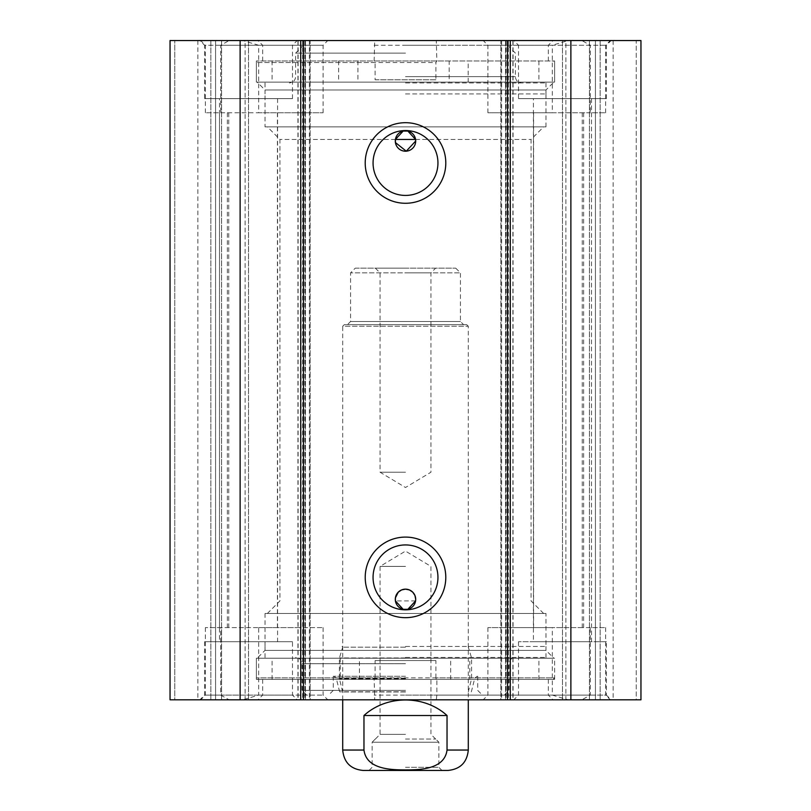 <?xml version="1.0" encoding="UTF-8"?>
<svg xmlns="http://www.w3.org/2000/svg" width="811" height="811" viewBox="0 0 811 811"><rect width="100%" height="100%" fill="white"/><g stroke="black" fill="none" stroke-linecap="round" stroke-linejoin="round"><path stroke-width="0.61" stroke-dasharray="4.05 3.04" d="M590.327 45.264L487.908 45.264L552.321 45.264L552.321 112.759L487.908 112.759L605.635 112.759L590.327 112.759L590.327 45.264L581.852 40.55L610.338 40.55L483.204 40.55L568.136 40.55L552.321 45.264M636.24 40.55L600.14 40.55L636.24 40.55L636.24 699.812L640.954 699.812L170.046 699.812L174.76 699.812L170.046 699.812L170.046 40.55L640.954 40.55L640.954 699.812L600.14 699.812L636.24 699.812L636.24 40.55M595.426 40.55L589.425 40.55L595.426 40.55L595.426 699.812L600.14 699.812L589.425 699.812L595.426 699.812L595.426 40.55M565.885 40.55L589.425 40.55L562.469 40.55L565.885 40.55L565.885 699.812L589.425 699.812L562.469 699.812L565.885 699.812L565.885 40.55M500.853 40.55L505.567 40.55L500.853 40.55L500.853 699.812L505.567 699.812L500.853 699.812L500.853 40.55M310.147 40.55L305.433 40.55L310.147 40.55L310.147 699.812L305.433 699.812L310.147 699.812L310.147 40.55M174.76 40.55L210.86 40.55L174.76 40.55L174.76 699.812L210.86 699.812L174.76 699.812L174.76 40.55M215.574 40.55L221.575 40.55L215.574 40.55L215.574 699.812L210.86 699.812L221.575 699.812L215.574 699.812L215.574 40.55M245.115 40.55L221.575 40.55L248.531 40.55L245.115 40.55L245.115 699.812L221.575 699.812L248.531 699.812L245.115 699.812L245.115 40.55M513.809 40.55L611.129 40.55L513.809 40.55L518.513 45.264L606.415 45.264L518.513 45.264L518.513 98.628L606.415 98.628L518.513 98.628M436.277 40.55L374.723 40.55L374.135 60.957L375.108 62.528L375.108 79.792L435.892 79.792L435.892 62.528L436.865 60.957L436.277 40.55L553.051 40.55L374.723 40.55M568.136 40.55L581.852 40.55M229.148 40.55L327.796 40.55L229.148 40.55L220.673 45.264L220.673 112.759L205.365 112.759L323.092 112.759L258.679 112.759L258.679 45.264L323.092 45.264L220.673 45.264M199.871 40.55L297.191 40.55L199.871 40.55L204.585 45.264L292.487 45.264L204.585 45.264L204.585 98.628L292.487 98.628L204.585 98.628M258.679 45.264L242.864 40.55M606.415 641.734L518.513 641.734L606.415 641.734L606.415 695.108L518.513 695.108L606.415 695.108L611.129 699.812L513.809 699.812L611.129 699.812M297.191 699.812L199.871 699.812L297.191 699.812L292.487 695.108L204.585 695.108L292.487 695.108L292.487 641.734L204.585 641.734L292.487 641.734M374.723 699.812L553.051 699.812L374.723 699.812L374.135 679.405L262.663 679.405L548.337 679.405L436.865 679.405L436.865 695.108L548.337 695.108L374.135 695.108M242.864 699.812L327.796 699.812L200.662 699.812L242.864 699.812L258.679 695.108L258.679 627.613L323.092 627.613L205.365 627.613L220.673 627.613L220.673 695.108L205.365 695.108L323.092 695.108L258.679 695.108M581.852 699.812L483.204 699.812L581.852 699.812L590.327 695.108L590.327 627.613L605.635 627.613L487.908 627.613L552.321 627.613L552.321 695.108L487.908 695.108L590.327 695.108M552.321 695.108L568.136 699.812M220.673 695.108L229.148 699.812M375.108 79.792L435.892 79.792M449.172 60.957L256.377 60.957L554.623 60.957L449.172 60.957L449.172 82.144L554.623 82.144L256.377 82.144L554.623 82.144L256.377 82.144L256.377 62.528L435.892 62.528M394.41 126.881L543.634 126.881L394.41 126.881M395.423 139.441L279.927 139.441L395.423 139.441M415.577 139.441L531.073 139.441L415.577 139.441M265.015 126.881L545.985 126.881L265.015 126.881L265.015 89.991L545.985 89.991L265.015 89.991L257.168 82.144L553.832 82.144L257.168 82.144M436.277 60.957L374.723 60.957M436.865 60.957L374.135 60.957M374.135 45.264L436.865 45.264M219.497 98.628L277.575 98.628L219.497 98.628L219.497 641.734L277.575 641.734L219.497 641.734M533.425 98.628L591.503 98.628L533.425 98.628L533.425 641.734L591.503 641.734L533.425 641.734M552.321 112.759L590.327 112.759M220.673 112.759L258.679 112.759M582.237 112.759L582.237 627.613L583.656 627.613L509.886 627.613L552.321 627.613M590.327 627.613L582.237 627.613M533.587 112.759L533.587 627.613M277.413 112.759L277.413 627.613L301.114 627.613L220.673 627.613M258.679 627.613L277.413 627.613M228.763 112.759L228.763 627.613M415.577 600.921L395.423 600.921M394.41 613.481L543.634 613.481L394.41 613.481M437.95 162.981A32.45 32.45 0 0 0 389.28 134.89A32.45 32.45 0 0 0 389.28 191.082A32.45 32.45 0 0 0 437.95 162.981M437.95 577.381A32.45 32.45 0 0 0 389.28 549.28A32.45 32.45 0 0 0 389.28 605.482A32.45 32.45 0 0 0 437.95 577.381M436.865 695.108L436.277 699.812M359.425 679.405L554.623 679.405L256.377 679.405L359.425 679.405L359.425 658.218L554.623 658.218L256.377 658.218L554.623 658.218L554.623 677.844L256.377 677.844L375.108 677.844L374.723 679.405L257.949 679.405L436.865 679.405M436.277 679.405L435.892 677.844L554.623 677.844L553.051 679.405M435.892 660.57L375.108 660.57L435.892 660.57L435.892 677.844M375.108 677.844L375.108 660.57M374.135 679.405L374.723 679.405M545.985 613.481L265.015 613.481L545.985 613.481L545.985 650.371L265.015 650.371L545.985 650.371L553.832 658.218L257.168 658.218L553.832 658.218M562.469 40.55L562.469 699.812L562.469 40.55M640.954 40.55L640.954 699.812L640.954 40.55M613.146 40.55L613.146 699.812M197.854 40.55L197.854 699.812M170.046 40.55L170.046 699.812L170.046 40.55M248.531 40.55L248.531 699.812L248.531 40.55M405.5 45.264L507.534 45.264L405.5 45.264M405.5 53.11L295.62 53.11L405.5 53.11M405.5 82.935L545.985 82.935L405.5 82.935M405.5 93.924L545.985 93.924L405.5 93.924M256.377 60.957L256.377 82.144L449.172 82.144M338.623 60.957L338.623 82.144M468.19 82.144L468.19 60.957M357.925 60.957L357.925 82.144M363.967 715.515L363.967 750.043C366.43 769.163 390.375 769.923 405.5 769.903C420.625 769.923 444.57 769.163 447.033 750.043L447.033 715.515L363.967 715.515C386.665 694.804 424.335 694.804 447.033 715.515M447.885 770.45L363.115 770.45M405.5 739.054L435.72 739.054L405.5 739.054M405.5 767.307L438.852 767.307L405.5 767.307M375.28 739.054L372.148 742.197L438.852 742.197L372.148 742.197L372.148 767.307L369.005 770.45L405.5 770.45M405.5 734.35L380.055 734.35L405.5 734.35M405.5 566.392L380.055 566.392L405.5 566.392M405.5 272.861L430.945 272.861L405.5 272.861M405.5 268.157L375.351 268.157L405.5 268.157M405.5 472.215L380.055 472.215L405.5 472.215M355.269 268.157L455.731 268.157L355.269 268.157L350.565 272.861L460.435 272.861L350.565 272.861L350.565 321.521L347.422 324.664L463.578 324.664L347.422 324.664M342.708 699.812L342.708 326.235L468.292 326.235L342.708 326.235L344.28 324.664L466.72 324.664L344.28 324.664M554.623 679.405L554.623 658.218L359.425 658.218M469.812 679.405L469.812 658.218M340.235 658.218L340.235 679.405M450.683 679.405L450.683 658.218M405.5 695.108L504.391 695.108L405.5 695.108M405.5 676.273L333.291 676.273L405.5 676.273M405.5 691.803L339.637 691.803L405.5 691.803M405.5 691.965L342.708 691.965L405.5 691.965M405.5 678.746L339.414 678.746L405.5 678.746M405.5 657.944L339.414 657.944L405.5 657.944M405.5 647.158L342.708 647.158L405.5 647.158M405.5 646.448L545.985 646.448L405.5 646.448M405.5 690.394L301.905 690.394L405.5 690.394M405.5 657.437L545.985 657.437L405.5 657.437M375.108 62.528L256.377 62.528L257.949 60.957M309.376 40.55L309.376 699.812M501.624 40.55L501.624 699.812M600.14 40.55L600.14 699.812L600.14 40.55M589.425 40.55L589.425 699.812L589.425 40.55M505.567 40.55L505.567 699.812L505.567 40.55M508.345 40.55L508.345 699.812M512.876 40.55L512.876 699.812M506.155 40.55L506.155 699.812M304.845 40.55L304.845 699.812M298.124 40.55L298.124 699.812M302.655 40.55L302.655 699.812M305.433 40.55L305.433 699.812L305.433 40.55M210.86 40.55L210.86 699.812L210.86 40.55M221.575 40.55L221.575 699.812L221.575 40.55M405.5 76.65L515.38 76.65L405.5 76.65M468.292 750.043L447.033 750.043M363.967 750.043L342.708 750.043M350.565 321.521L460.435 321.521L350.565 321.521M405.5 678.148L336.23 678.148L405.5 678.148M405.5 663.712L301.905 663.712L405.5 663.712M605.635 112.759L605.635 45.264L610.338 40.55M487.908 112.759L487.908 45.264L483.204 40.55M323.092 112.759L323.092 45.264L327.796 40.55M205.365 112.759L205.365 45.264L200.662 40.55M292.487 98.628L292.487 45.264L297.191 40.55M606.415 98.628L606.415 45.264L611.129 40.55M518.513 641.734L518.513 695.108L513.809 699.812M487.908 627.613L487.908 695.108L483.204 699.812M605.635 627.613L605.635 695.108L610.338 699.812M205.365 627.613L205.365 695.108L200.662 699.812M323.092 627.613L323.092 695.108L327.796 699.812M204.585 641.734L204.585 695.108L199.871 699.812M554.623 60.957L554.623 82.144L554.623 62.528L553.051 60.957M543.634 613.481L531.073 600.921L531.073 139.441L543.634 126.881M267.366 613.481L279.927 600.921L279.927 139.441L267.366 126.881M545.985 126.881L545.985 89.991L553.832 82.144M548.337 60.957L548.337 45.264L553.051 40.55M262.663 60.957L262.663 45.264L257.949 40.55M591.503 112.759L591.503 627.613M219.497 112.759L219.497 627.613M262.663 679.405L262.663 695.108L257.949 699.812M548.337 679.405L548.337 695.108L553.051 699.812M265.015 613.481L265.015 650.371L257.168 658.218M256.377 679.405L256.377 658.218L256.377 677.844L257.949 679.405M227.344 112.759L227.344 627.613M301.114 112.759L301.114 627.613M509.886 112.759L509.886 627.613M583.656 112.759L583.656 627.613M591.503 98.628L591.503 641.734M277.575 98.628L277.575 641.734M513.059 40.55L513.059 699.812M297.941 40.55L297.941 699.812M303.466 45.264L295.62 53.11L295.62 76.65C295.285 80.431 293.197 82.519 289.345 82.935M507.534 45.264L515.38 53.11L515.38 76.65C515.715 80.431 517.803 82.519 521.655 82.935M265.015 82.935L265.015 93.924M545.985 82.935L545.985 93.924M272.08 60.957L272.08 82.144M538.92 60.957L538.92 82.144M441.995 770.45L438.852 767.307L438.852 742.197L435.72 739.054M435.649 739.054L430.945 734.35L430.945 566.392L405.5 551.105L380.055 566.392L380.055 734.35L375.351 739.054M375.351 268.157L380.055 272.861L380.055 472.215L405.5 487.502L430.945 472.215L430.945 272.861L435.649 268.157M455.731 268.157L460.435 272.861L460.435 321.521L463.578 324.664M466.72 324.664L468.292 326.235L468.292 699.812M538.92 679.405L538.92 658.218M272.08 679.405L272.08 658.218M342.06 646.448L342.708 647.158L339.414 657.944L339.414 678.746L342.708 691.965L339.637 691.803L336.23 678.148L333.838 676.273M468.94 646.448L468.292 647.158L471.586 657.944L471.586 678.746L468.292 691.965L471.363 691.803L474.77 678.148L477.162 676.273M333.291 676.273L333.291 690.394L328.587 695.108M477.709 676.273L477.709 690.394L482.413 695.108M504.391 695.108L509.095 690.394L509.095 663.712C509.47 659.901 511.569 657.802 515.38 657.437M306.609 695.108L301.905 690.394L301.905 663.712C301.53 659.901 299.431 657.802 295.62 657.437M265.015 646.448L265.015 657.437M545.985 646.448L545.985 657.437"/><path stroke-width="1.22" d="M240.127 40.55L170.046 40.55L170.046 699.812L640.954 699.812L640.954 40.55L240.127 40.55L240.127 699.812M403.138 131.088L395.423 139.441L415.577 139.441L407.862 131.088M407.74 131.058L403.26 131.058M395.423 139.441L395.423 142.564L406.27 151.181L415.698 141.013A10.198 10.198 0 0 1 400.401 149.842A10.198 10.198 0 0 1 400.401 132.173A10.198 10.198 0 0 1 415.698 141.013L415.577 139.441M407.862 609.284L415.577 600.921L415.698 599.359L414.928 595.446L412.718 592.142L409.403 589.932L405.5 589.151L401.597 589.932L398.282 592.142L395.423 597.798L395.423 600.921L403.138 609.284M415.698 599.359A10.198 10.198 0 0 1 404.719 609.527A10.198 10.198 0 0 1 395.413 597.798A10.198 10.198 0 0 1 406.281 589.181A10.198 10.198 0 0 1 415.698 599.359M403.26 609.314L407.74 609.314M437.95 162.981A32.45 32.45 0 0 1 389.28 191.082A32.45 32.45 0 0 1 389.28 134.89A32.45 32.45 0 0 1 437.95 162.981M445.797 162.981A40.297 40.297 0 0 0 385.357 128.087A40.297 40.297 0 0 0 385.357 197.884A40.297 40.297 0 0 0 445.797 162.981M507.534 40.55L507.534 699.812M303.466 40.55L303.466 699.812M445.797 577.381A40.297 40.297 0 0 0 385.357 542.488A40.297 40.297 0 0 0 385.357 612.275A40.297 40.297 0 0 0 445.797 577.381M437.95 577.381A32.45 32.45 0 0 1 389.28 605.482A32.45 32.45 0 0 1 389.28 549.28A32.45 32.45 0 0 1 437.95 577.381M300.729 40.55L300.729 699.812M510.271 40.55L510.271 699.812M570.873 40.55L570.873 699.812M447.033 715.515L447.033 750.043C444.57 769.163 420.625 769.923 405.5 769.903C390.375 769.923 366.43 769.163 363.967 750.043L363.967 715.515L447.033 715.515C424.335 694.804 386.665 694.804 363.967 715.515M342.708 699.812L342.708 750.043C343.925 762.441 350.727 769.244 363.115 770.45L447.885 770.45C460.273 769.244 467.075 762.441 468.292 750.043L468.292 699.812M405.5 770.45L369.005 770.45M447.033 750.043L468.292 750.043M342.708 750.043L363.967 750.043"/></g></svg>
